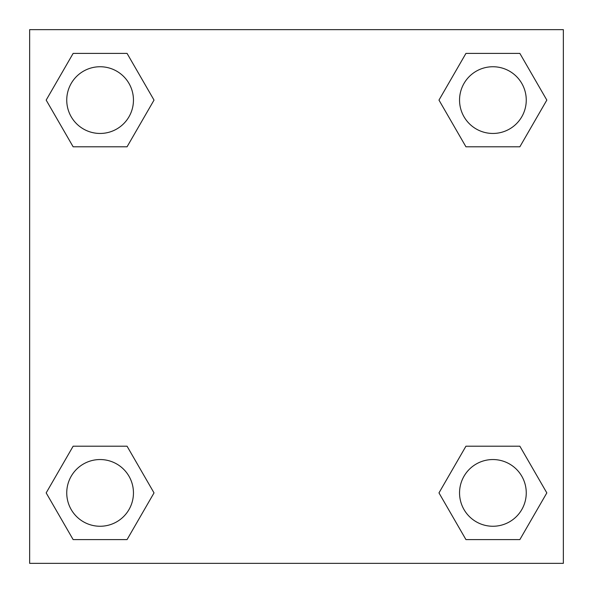 <?xml version="1.0" encoding="UTF-8"?>
<svg xmlns="http://www.w3.org/2000/svg" width="593" height="593" viewBox="0 0 593 593"><rect width="100%" height="100%" fill="white"/><g stroke="black" fill="none" stroke-linecap="round" stroke-linejoin="round"><path stroke-width="0.89" d="M519.861 146.797L465.942 146.797L519.861 146.797L546.828 100.098L519.861 146.797L465.942 146.797L438.976 100.098L465.942 53.4L438.976 100.098M73.139 53.4L127.058 53.4L73.139 53.4L127.058 53.4L154.024 100.098L127.058 146.797L73.139 146.797L127.058 146.797L73.139 146.797L46.172 100.098L73.139 53.4L46.172 100.098M73.139 446.203L127.058 446.203L73.139 446.203L46.172 492.902L73.139 446.203L127.058 446.203L154.024 492.902L127.058 539.6L73.139 539.6L127.058 539.6L73.139 539.6L46.172 492.902M476.038 446.203L465.942 446.203L476.038 446.203L465.942 446.203L438.976 492.902L465.942 446.203L519.861 446.203L465.942 446.203L519.861 446.203L546.828 492.902L519.861 539.6L465.942 539.6L519.861 539.6L465.942 539.6L438.976 492.902M563.35 29.65L29.65 29.65L29.65 563.35L563.35 563.35L563.35 29.65M465.942 53.4L519.861 53.4L465.942 53.4L519.861 53.4L546.828 100.098M526.258 492.902A33.356 33.356 0 0 0 476.223 464.015A33.356 33.356 0 0 0 476.223 521.788A33.356 33.356 0 0 0 526.258 492.902M133.455 492.902A33.356 33.356 0 0 0 83.42 464.015A33.356 33.356 0 0 0 83.42 521.788A33.356 33.356 0 0 0 133.455 492.902M526.258 100.098A33.356 33.356 0 0 0 476.223 71.212A33.356 33.356 0 0 0 476.223 128.985A33.356 33.356 0 0 0 526.258 100.098M133.455 100.098A33.356 33.356 0 0 0 83.42 71.212A33.356 33.356 0 0 0 83.42 128.985A33.356 33.356 0 0 0 133.455 100.098M116.962 446.203L127.058 446.203M476.038 146.797L465.942 146.797M127.058 146.797L116.962 146.797"/></g></svg>
